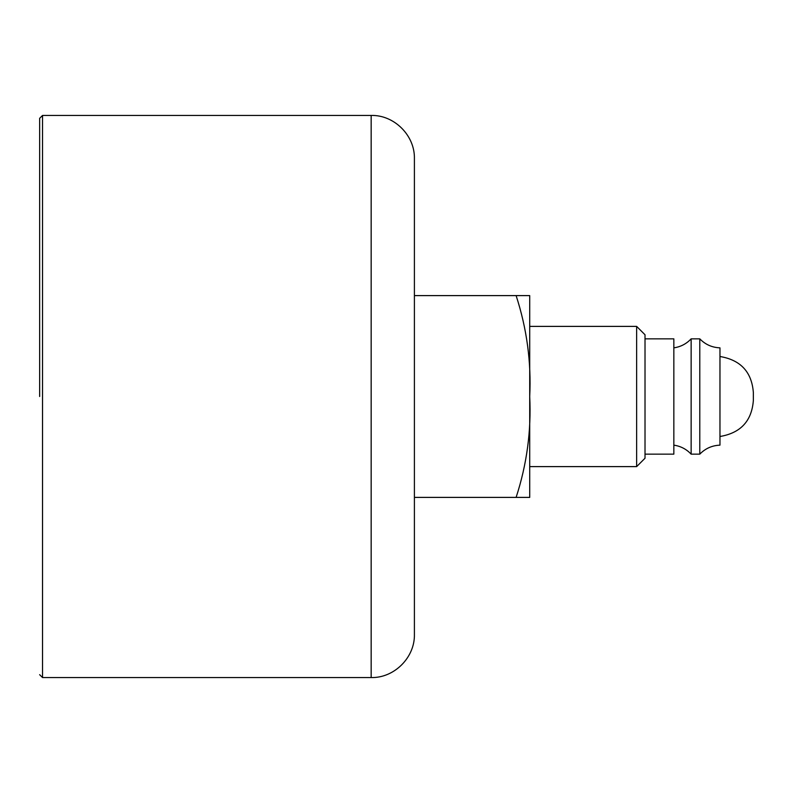 <?xml version="1.0" encoding="UTF-8"?>
<svg xmlns="http://www.w3.org/2000/svg" width="793" height="793" viewBox="0 0 793 793"><rect width="100%" height="100%" fill="white"/><g stroke="black" fill="none" stroke-linecap="round" stroke-linejoin="round"><path stroke-width="1.19" d="M529.714 295.601L529.714 497.399L516.114 497.399C526.849 464.44 531.379 430.807 529.714 396.5C531.389 362.272 526.859 328.639 516.114 295.601L529.714 295.601M529.714 326.389L636.64 326.389L636.64 466.611L529.714 466.611M636.64 326.389L645.016 334.765L645.016 458.235L636.64 466.611M645.016 338.849L673.842 338.849L673.842 454.151L645.016 454.151M673.842 347.849C680.652 346.858 686.421 343.855 691.139 338.849L691.139 454.151C686.421 449.145 680.652 446.142 673.842 445.151M691.139 338.849L699.793 338.849L699.793 454.151L691.139 454.151M699.793 338.849C705.324 344.529 712.045 347.522 719.965 347.849L719.965 445.151C712.045 445.478 705.324 448.471 699.793 454.151M414.402 295.601L516.114 295.601M414.402 158.679L414.402 634.321C414.997 657.437 394.27 678.164 371.164 677.559L371.164 115.441C394.27 114.836 414.997 135.563 414.402 158.679M371.164 677.559L42.535 677.559L42.535 115.441L39.65 118.316L39.65 396.5M414.402 497.399L516.114 497.399M719.965 436.497C740.612 433.018 751.744 421.033 753.35 400.564L753.35 392.436C751.744 371.967 740.612 359.982 719.965 356.503M753.35 400.564L753.35 392.436M42.535 115.441L371.164 115.441M42.535 677.559L39.65 674.684"/></g></svg>
